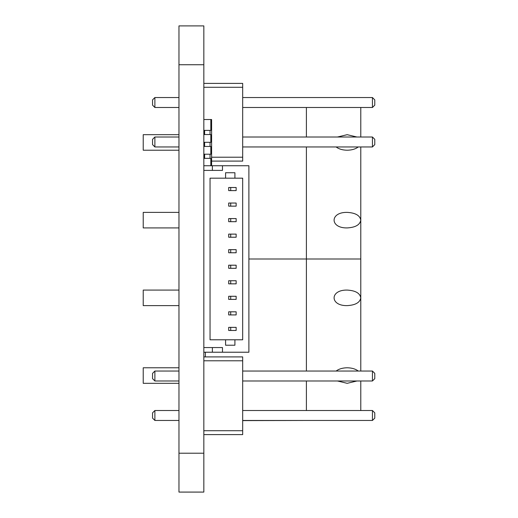 <?xml version="1.0" encoding="UTF-8"?>
<svg xmlns="http://www.w3.org/2000/svg" width="518" height="518" viewBox="0 0 518 518"><rect width="100%" height="100%" fill="white"/><g stroke="black" fill="none" stroke-linecap="round" stroke-linejoin="round"><path stroke-width="0.78" d="M203.833 453.218L203.833 25.9L178.963 25.9L178.963 492.081L203.833 492.081L203.833 453.218L178.963 453.218M306.397 371.043L306.397 259L248.893 259L360.787 259L360.787 146.957M360.787 371.043L360.787 259L306.397 259L306.397 146.957M306.397 137.011L306.397 107.485M360.787 137.011L360.787 107.485M360.787 220.15C359.965 215.443 355.432 212.853 347.19 212.38C329.726 212.004 329.726 228.296 347.19 227.92C355.432 227.447 359.965 224.857 360.787 220.15M356.902 137.011L347.19 134.68L337.477 137.011M336.117 146.957C338.889 149.061 342.579 150.149 347.19 150.22C351.8 150.149 355.49 149.061 358.262 146.957M178.963 134.68L143.227 134.68L143.227 150.22L178.963 150.22M178.963 212.38L143.227 212.38L143.227 227.92L178.963 227.92M205.387 356.902L205.387 352.221M306.397 410.515L306.397 380.989M360.787 410.515L360.787 380.989M358.262 371.043C355.49 368.939 351.8 367.851 347.19 367.78C342.579 367.851 338.889 368.939 336.117 371.043M337.477 380.989L347.19 383.32L356.902 380.989M360.787 297.85C359.965 293.143 355.432 290.553 347.19 290.08C329.726 289.704 329.726 305.996 347.19 305.62C355.432 305.147 359.965 302.557 360.787 297.85M242.683 420.616L306.397 420.461M178.963 290.08L143.227 290.08L143.227 305.62L178.963 305.62M178.963 367.78L143.227 367.78L143.227 383.32L178.963 383.32M203.833 170.403L222.475 170.403L222.475 165.741L248.893 165.741L248.893 352.221L222.475 352.221L222.475 347.559L203.833 347.559M234.907 172.734L225.583 172.734L225.583 178.173L210.043 178.173L210.043 339.789L225.583 339.789L225.583 345.228L234.907 345.228L234.907 339.789L242.677 339.789L242.677 178.173L234.907 178.173L234.907 172.734M203.833 352.221L222.475 352.221M203.833 165.741L222.475 165.741M225.583 178.173L234.907 178.173M234.907 339.789L225.583 339.789M212.374 170.403L212.374 165.741M212.374 347.559L212.374 352.221M230.711 327.357L228.691 327.357L228.691 330.465L236.15 330.465L236.15 327.357L230.711 327.357L230.711 330.465M230.711 311.817L228.691 311.817L228.691 314.925L236.15 314.925L236.15 311.817L230.711 311.817L230.711 314.925M230.711 296.277L228.691 296.277L228.691 299.385L236.15 299.385L236.15 296.277L230.711 296.277L230.711 299.385M230.711 280.737L228.691 280.737L228.691 283.845L236.15 283.845L236.15 280.737L230.711 280.737L230.711 283.845M230.711 265.197L228.691 265.197L228.691 268.305L236.15 268.305L236.15 265.197L230.711 265.197L230.711 268.305M230.711 249.657L228.691 249.657L228.691 252.765L236.15 252.765L236.15 249.657L230.711 249.657L230.711 252.765M230.711 234.117L228.691 234.117L228.691 237.225L236.15 237.225L236.15 234.117L230.711 234.117L230.711 237.225M230.711 218.577L228.691 218.577L228.691 221.685L236.15 221.685L236.15 218.577L230.711 218.577L230.711 221.685M230.711 203.037L228.691 203.037L228.691 206.145L236.15 206.145L236.15 203.037L230.711 203.037L230.711 206.145M230.711 187.497L228.691 187.497L228.691 190.605L236.15 190.605L236.15 187.497L230.711 187.497L230.711 190.605M210.049 130.387L210.049 134.538L210.049 130.406L204.61 130.406L204.61 134.538M210.049 142.308L210.049 146.445L210.049 142.308L204.61 142.308L204.61 146.445M204.61 154.215L204.61 158.346L210.049 158.346L210.049 154.215L210.049 158.366M211.603 165.741L211.603 119.516L210.826 119.516L210.826 130.387L203.833 130.387M203.833 158.366L210.826 158.366L210.826 165.741M203.833 146.445L210.826 146.445L210.826 154.215L203.833 154.215M203.833 134.538L210.826 134.538L210.826 142.308L203.833 142.308M210.826 119.516L203.833 119.516M203.833 434.602L242.683 434.602L242.683 356.902L203.833 356.902M203.833 430.717L242.683 430.717M203.833 360.787L242.683 360.787M178.963 371.043L154.882 371.043L154.882 380.989L178.963 380.989M178.963 410.515L154.882 410.515L154.882 420.461L178.963 420.461M242.683 380.989L372.442 380.989L374.773 378.658L374.773 373.374L372.442 371.043L372.442 380.989M242.683 371.043L372.442 371.043M242.683 420.461L372.442 420.461L374.773 418.13L374.773 412.846L372.442 410.515L372.442 420.461M242.683 410.515L372.442 410.515M154.882 380.989L152.551 378.658L152.551 373.374L154.882 371.043M154.882 420.461L152.551 418.13L152.551 412.846L154.882 410.515M211.603 161.098L242.683 161.098L242.683 83.398L203.833 83.398M203.833 157.213L204.61 157.213M211.603 157.213L242.683 157.213M203.833 87.283L242.683 87.283M178.963 97.539L154.882 97.539L154.882 107.485L178.963 107.485M178.963 137.011L154.882 137.011L154.882 146.957L178.963 146.957M242.683 107.485L372.442 107.485L374.773 105.154L374.773 99.87L372.442 97.539L372.442 107.485M242.683 97.539L372.442 97.539M242.683 146.957L372.442 146.957L374.773 144.626L374.773 139.342L372.442 137.011L372.442 146.957M242.683 137.011L372.442 137.011M154.882 107.485L152.551 105.154L152.551 99.87L154.882 97.539M154.882 146.957L152.551 144.626L152.551 139.342L154.882 137.011M203.833 64.737L178.963 64.737"/></g></svg>

